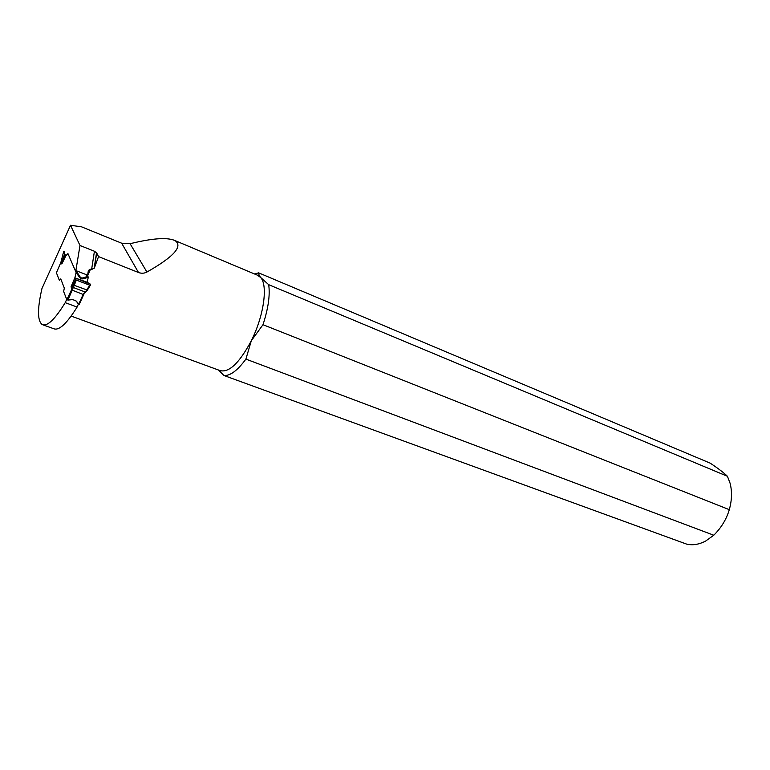 <?xml version="1.0" encoding="UTF-8"?>
<svg xmlns="http://www.w3.org/2000/svg" width="770" height="770" viewBox="0 0 770 770"><rect width="100%" height="100%" fill="white"/><g stroke="black" fill="none" stroke-linecap="round" stroke-linejoin="round"><path stroke-width="1.16" d="M257.19 275.092L260.597 277.431C268.114 285.227 263.86 315.989 251.299 340.764C239.393 363.074 228.931 373.007 219.931 370.553L71.158 316.075M121.66 243.205L130.091 243.715C152.277 238.248 167.225 237.189 174.934 240.538C183.308 246.198 173.972 256.699 146.926 272.041C144.279 273.437 141.468 273.591 138.484 272.503L121.66 243.205L81.61 226.852L70.513 225.263L41.955 288.538C37.268 309.02 37.384 321.042 42.292 324.622C47.345 326.644 54.988 319.319 65.219 302.649L66.701 299.414M98.541 256.603L96.693 252.926L94.412 267.816L98.541 256.603L138.484 272.503M94.412 267.816L91.582 269.615L94.431 251.251L96.693 252.926M94.431 251.251L79.993 245.486L75.864 270.597L87.626 275.159L88.367 270.463L90.494 269.192L91.582 269.615M78.444 304.006L77.106 307.066C66.807 323.592 59.04 330.821 53.813 328.742L43.13 324.93M77.106 307.066L65.219 302.649M75.864 270.597L75.566 271.242M79.993 245.486L70.513 225.263M268.692 284.679L727.419 476.274C723.935 472.809 718.198 468.439 710.219 463.165L258.653 272.859L259.095 275.256L260.597 277.431L268.692 284.679C270.183 295.122 268.278 308.472 262.984 324.699L251.299 340.764L245.899 359.109L713.78 535.227C721.336 527.691 726.505 519.163 729.296 509.663L262.984 324.699M713.78 535.227L705.657 541.041C699.035 544.515 692.673 545.535 686.551 544.092L223.858 375.462L218.439 370.004M254.456 273.947L258.653 272.859M245.899 359.109C237.449 370.601 230.105 376.049 223.858 375.462M729.296 509.663C731.943 500.202 732.203 491.366 730.056 483.146L727.419 476.274M76.018 270.655L80.167 276.979L79.377 277.123L76.654 273.311L77.164 272.821L76.269 270.751M86.057 274.553L86.991 276.623L82.708 277.96L83.67 278.769L87.511 277.508L87.058 276.671L88.165 277.758L86.471 274.707M64.266 251.636L63.698 251.434L60.888 262.378L56.422 272.753L59.319 280.261L60.743 278.904L64.324 288.105L63.641 291.474L66.798 299.646L67.471 299.877M76.028 272.32L76.654 273.311L76.865 272.638L76.028 272.32L67.933 253.59L65.768 255.89L61.831 264.004L60.888 262.378M63.698 251.434L65.113 254.572L61.831 264.004L61.254 260.231M75.989 273.052L74.892 277.749M74.728 278.114L71.071 286.719L71.793 289.26L66.836 299.703M65.768 255.861L65.113 254.572M61.918 262.195L62.11 261.55L61.918 262.195M87.491 275.458L88.194 277.027M88.165 277.758L87.164 282.263L74.844 277.835L90.273 284.111L90.446 285.102L89.734 285.218L85.74 291.57L83.43 293.87L83.141 294.467L84.026 293.986M84.796 292.35L85.74 292.167M83.43 293.87L85.287 292.475M85.74 291.57L87.328 290.232M67.115 299.655L67.933 300.079L73.304 287.508L85.239 292.042L86.279 291.695M73.208 287.951L72.515 287.056L73.304 287.508L74.238 285.343L87.395 290.126L90.331 285.295M71.514 289.867L83.141 294.467L78.723 304.102L79.281 304.227M73.535 286.931L72.678 286.392L71.831 289.308L72.428 287.508L71.87 285.169M72.447 286.969L73.419 284.861L74.238 285.343L76.326 280.078L75.527 279.385L72.678 286.392L71.851 285.362L74.844 277.835M75.527 279.385L75.508 278.451M76.326 280.078L89.734 285.218M87.174 282.272L90.273 284.111M78.723 304.102L75.71 300.724L72.727 299.617L67.933 300.079M71.831 285.266L73.93 280.136M75.566 300.675L76.192 301.214M75.961 300.839L79.108 304.275M76.278 301.339L78.656 304.044M80.167 276.979L81.014 277.855L82.708 277.96M76.48 301.253L75.421 300.618M81.014 277.855L80.831 278.528L79.377 277.123M83.67 278.769L81.861 278.923L81.745 278.134M90.494 269.192L87.645 275.804M130.091 243.715L146.926 272.041M61.369 258.816L62.11 261.55L64.661 253.773M79.31 304.217L83.737 294.583M75.566 279.481L73.381 284.794M72.65 289.789L71.831 289.308L67.086 299.665M81.861 278.923L80.831 278.528M76.615 301.417L78.174 303.765M75.325 300.589L72.457 299.53M258.373 275.593L174.934 240.538M258.354 275.573L259.095 275.256M219.902 370.543L220.73 372.507M94.152 268.355L96.548 252.695M65.642 255.409L62.216 262.531L64.747 254.013"/></g></svg>
